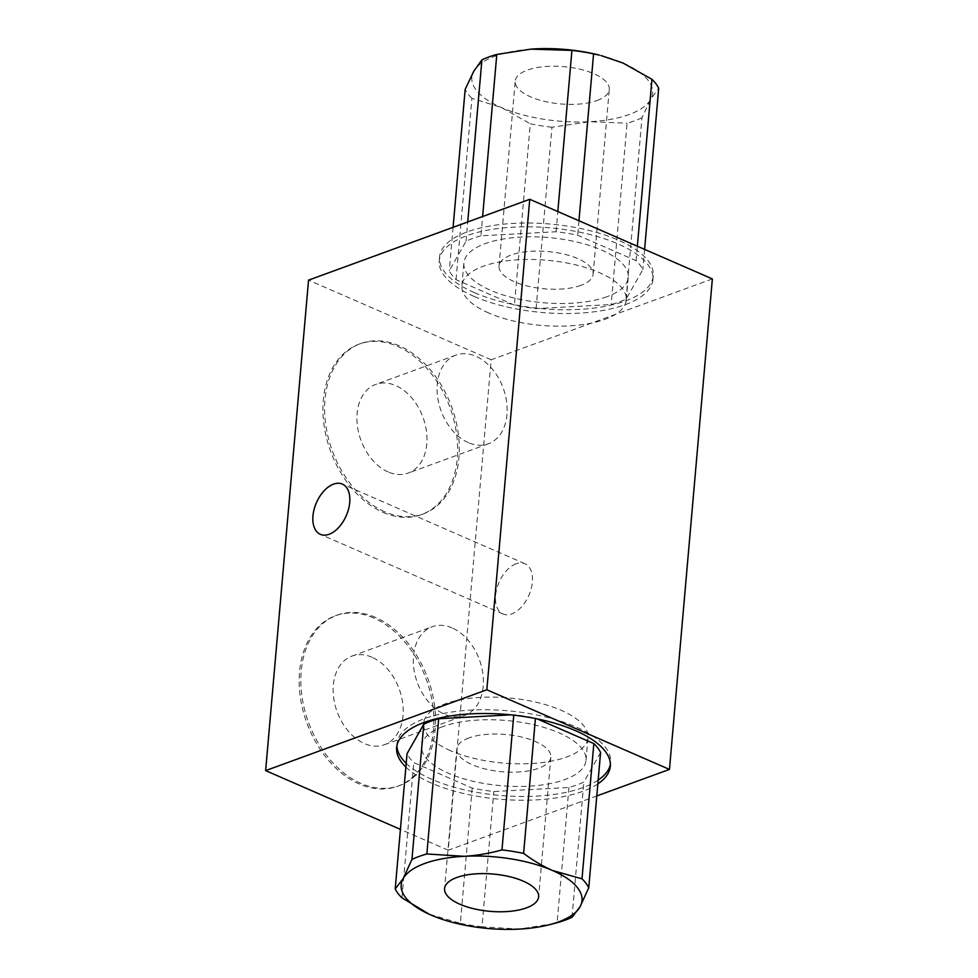 <?xml version="1.0" encoding="UTF-8"?>
<svg xmlns="http://www.w3.org/2000/svg" width="978" height="978" viewBox="0 0 978 978"><rect width="100%" height="100%" fill="white"/><g stroke="black" fill="none" stroke-linecap="round" stroke-linejoin="round"><path stroke-width="0.73" stroke-dasharray="4.89 3.67" d="M516.139 563.756A27.421 16.271 -66.4 0 0 496.738 588.952A27.421 16.271 -66.4 0 0 502.985 613.976A27.421 16.271 -66.4 0 0 528.866 595.345A27.421 16.271 -66.4 0 0 524.905 563.707A27.421 16.271 -66.4 0 0 516.139 563.756M712.363 278.926L491.164 359.77L448.254 850.237L596.788 795.958M474.513 292.666A107.25 42.506 -175 0 0 587.961 308.755A107.25 42.506 -175 0 0 653.243 275.747A107.25 42.506 -175 0 0 550.101 224.048A107.25 42.506 -175 0 0 439.55 257.055A107.25 42.506 -175 0 0 474.513 292.666M491.164 359.77L308.547 280.136M383.021 512.374A90.758 63.582 69.9 0 0 421.432 514.611A90.758 63.582 69.9 0 0 450.002 407.545A90.758 63.582 69.9 0 0 359.134 344.122A90.758 63.582 69.9 0 0 324.097 425.516A90.758 63.582 69.9 0 0 383.021 512.374M373.779 618.01A90.758 63.582 69.9 0 0 335.368 615.773A90.758 63.582 69.9 0 0 306.811 722.84A90.758 63.582 69.9 0 0 397.667 786.251A90.758 63.582 69.9 0 0 432.704 704.869A90.758 63.582 69.9 0 0 373.779 618.01M448.254 850.237L400.43 829.381M597.851 783.879A107.25 42.506 5 0 1 431.604 783.146A107.25 42.506 5 0 1 405.87 767.082M480.931 235.796A98.998 39.242 -175 0 0 466.041 241.248L449.293 270.759A98.998 39.242 -175 0 0 456.054 279.671L514.428 305.136A98.998 39.242 -175 0 0 536.078 308.596L611.201 304.537A98.998 39.242 -175 0 0 626.103 299.097L642.839 269.586A98.998 39.242 -175 0 0 636.091 260.674L577.705 235.209A98.998 39.242 -175 0 0 556.054 231.749L480.931 235.796L482.619 216.529M474.183 296.444A107.25 42.506 5 0 1 439.22 260.82A107.25 42.506 5 0 1 549.77 227.825A107.25 42.506 5 0 1 652.913 279.525A107.25 42.506 5 0 1 587.631 312.52A107.25 42.506 5 0 1 474.183 296.444M488.792 313.021A82.507 32.702 5 0 1 461.897 285.613A82.507 32.702 5 0 1 546.934 260.234A82.507 32.702 5 0 1 626.275 300.001A82.507 32.702 5 0 1 576.066 325.393A82.507 32.702 5 0 1 488.792 313.021M606.935 296.713A82.507 32.702 5 0 1 490.773 290.38A82.507 32.702 5 0 1 463.878 262.984A82.507 32.702 5 0 1 548.915 237.593A82.507 32.702 5 0 1 628.255 277.361A82.507 32.702 5 0 1 606.935 296.713M468.352 442.643A47.213 33.069 -110.1 0 1 437.692 397.447A47.213 33.069 -110.1 0 1 455.919 355.112A47.213 33.069 -110.1 0 1 503.193 388.107A47.213 33.069 -110.1 0 1 488.328 443.804A47.213 33.069 -110.1 0 1 468.352 442.643M388.168 471.946A47.213 33.069 -110.1 0 1 357.52 426.75A47.213 33.069 -110.1 0 1 375.735 384.415A47.213 33.069 -110.1 0 1 423.009 417.41A47.213 33.069 -110.1 0 1 408.156 473.107A47.213 33.069 -110.1 0 1 388.168 471.946M384.684 511.763A90.758 63.582 -110.1 0 1 325.76 424.904A90.758 63.582 -110.1 0 1 360.796 343.522A90.758 63.582 -110.1 0 1 451.665 406.934A90.758 63.582 -110.1 0 1 423.095 514A90.758 63.582 -110.1 0 1 384.684 511.763M452.142 627.925A47.213 33.069 69.9 0 0 432.154 626.764A47.213 33.069 69.9 0 0 417.3 682.461A47.213 33.069 69.9 0 0 464.562 715.456A47.213 33.069 69.9 0 0 482.79 673.108A47.213 33.069 69.9 0 0 452.142 627.925M371.958 657.228A47.213 33.069 69.9 0 0 351.97 656.067A47.213 33.069 69.9 0 0 337.117 711.764A47.213 33.069 69.9 0 0 384.391 744.747A47.213 33.069 69.9 0 0 402.606 702.412A47.213 33.069 69.9 0 0 371.958 657.228M375.442 617.399A90.758 63.582 69.9 0 0 337.031 615.174A90.758 63.582 69.9 0 0 308.461 722.229A90.758 63.582 69.9 0 0 399.33 785.652A90.758 63.582 69.9 0 0 434.366 704.258A90.758 63.582 69.9 0 0 375.442 617.399M600.59 752.51L583.854 782.033A98.998 39.242 5 0 1 568.951 787.473L493.829 791.532A98.998 39.242 5 0 1 472.178 788.06L413.792 762.608A98.998 39.242 5 0 1 407.044 753.696M510.602 714.845L513.805 714.673A98.998 39.242 5 0 1 535.455 718.145L537.118 718.867M598.181 780.102A107.25 42.506 5 0 1 431.934 779.368A107.25 42.506 5 0 1 406.2 763.305M396.909 745.652A107.25 42.506 5 0 1 396.97 743.757A107.25 42.506 5 0 1 507.521 710.749A107.25 42.506 5 0 1 610.663 762.449A107.25 42.506 5 0 1 610.394 764.331M450.503 750.676A82.507 32.702 5 0 1 423.608 723.28A82.507 32.702 5 0 1 508.646 697.889A82.507 32.702 5 0 1 587.986 737.656A82.507 32.702 5 0 1 537.778 763.048A82.507 32.702 5 0 1 450.503 750.676M442.948 726.556A82.507 32.702 -175 0 0 421.628 745.908A82.507 32.702 -175 0 0 448.523 773.317A82.507 32.702 -175 0 0 535.797 785.676A82.507 32.702 -175 0 0 586.005 760.297A82.507 32.702 -175 0 0 534.783 724.991A82.507 32.702 -175 0 0 442.948 726.556M468.988 737.913A47.213 18.716 -175 0 0 456.787 748.989A47.213 18.716 -175 0 0 502.191 771.74A47.213 18.716 -175 0 0 550.846 757.216A47.213 18.716 -175 0 0 521.543 737.021A47.213 18.716 -175 0 0 468.988 737.913M572.02 917.266L583.854 782.033M472.178 788.06L460.357 923.305L429.22 914.234M460.357 923.305A98.998 39.242 -175 0 0 481.995 926.777L493.829 791.532M554.086 923.513L519.184 929.1L481.995 926.777M401.97 897.841L413.792 762.608M568.951 787.473L557.118 922.719M580.908 285.356A47.213 18.716 5 0 1 528.352 286.261A47.213 18.716 5 0 1 499.037 266.053A47.213 18.716 5 0 1 547.704 251.529A47.213 18.716 5 0 1 593.108 274.292A47.213 18.716 5 0 1 580.908 285.356M597.081 100.489A47.213 18.716 -175 0 0 609.282 89.414A47.213 18.716 -175 0 0 563.878 66.663A47.213 18.716 -175 0 0 515.21 81.186A47.213 18.716 -175 0 0 544.526 101.382A47.213 18.716 -175 0 0 597.081 100.489M599.318 55.11A90.758 35.966 5 0 1 623.072 63.069A90.758 35.966 5 0 1 650.639 99.475A90.758 35.966 5 0 1 589.82 121.7A90.758 35.966 5 0 1 501.421 107.531A90.758 35.966 5 0 1 473.841 71.125A90.758 35.966 5 0 1 530.956 49.132M556.054 231.749L557.827 211.554M578.964 220.771L577.705 235.209M636.091 260.674L637.35 246.224M644.612 249.39L642.839 269.586M626.103 299.097L641.971 117.751L650.639 99.475L658.707 88.228M641.971 117.751A98.998 39.242 5 0 1 627.069 123.191L611.201 304.537M536.078 308.596L551.947 127.25L589.82 121.7L627.069 123.191M551.947 127.25A98.998 39.242 5 0 1 530.296 123.778L514.428 305.136M456.054 279.671L471.909 98.313L501.421 107.531L530.296 123.778M471.909 98.313A98.998 39.242 5 0 1 465.161 89.401M466.041 241.248L467.728 221.969M453.095 227.312L449.293 270.759M524.905 563.707L342.3 484.073M502.985 613.976L320.381 534.343M652.913 279.525L653.243 275.747M439.22 260.82L439.55 257.055M626.275 300.001L628.255 277.361M461.897 285.613L463.878 262.984M455.919 355.112L375.735 384.415M488.328 443.804L408.156 473.107M360.796 343.522L359.134 344.122M423.095 514L421.432 514.611M384.391 744.747L464.562 715.456M351.97 656.067L432.154 626.764M397.667 786.251L399.33 785.652M335.368 615.773L337.031 615.174M610.333 766.226L610.663 762.449M396.64 747.522L396.97 743.757M586.005 760.297L587.986 737.656M421.628 745.908L423.608 723.28M456.787 748.989L444.574 888.586M550.846 757.216L538.634 896.814M593.108 274.292L609.282 89.414M499.037 266.053L515.21 81.186"/><path stroke-width="1.47" d="M333.535 484.134A27.421 16.271 113.6 0 1 342.3 484.073A27.421 16.271 113.6 0 1 346.249 515.712A27.421 16.271 113.6 0 1 320.381 534.343A27.421 16.271 113.6 0 1 314.121 509.318A27.421 16.271 113.6 0 1 333.535 484.134M486.836 689.783L265.637 770.615L308.547 280.136L529.746 199.304L486.836 689.783L669.453 769.405L712.363 278.926L529.746 199.304M596.788 795.958L669.453 769.405M400.43 829.381L265.637 770.615M405.87 767.082A107.25 42.506 5 0 1 396.64 747.522A107.25 42.506 5 0 1 507.191 714.527A107.25 42.506 5 0 1 610.333 766.226A107.25 42.506 5 0 1 597.851 783.879M429.232 914.247L429.22 914.234A90.758 35.966 -175 0 0 430.772 914.931A90.758 35.966 -175 0 0 519.184 929.1A90.758 35.966 -175 0 0 549.294 924.748A90.758 35.966 -175 0 0 580.003 906.875A90.758 35.966 -175 0 0 552.436 870.469A90.758 35.966 -175 0 0 464.037 856.3A90.758 35.966 -175 0 0 403.205 878.525A90.758 35.966 -175 0 0 429.232 914.247L401.97 897.841A98.998 39.242 -175 0 1 395.21 888.929L407.044 753.696L423.792 724.172A98.998 39.242 5 0 1 438.682 718.732L510.602 714.845M537.118 718.867L593.842 743.598A98.998 39.242 5 0 1 600.59 752.51L588.756 887.755L580.003 906.875L572.02 917.266A98.998 39.242 -175 0 1 557.118 922.719L549.294 924.748M406.2 763.305A107.25 42.506 5 0 1 396.909 745.652M610.394 764.331A107.25 42.506 5 0 1 598.181 780.102M456.775 877.51A47.213 18.716 5 0 1 509.33 876.618A47.213 18.716 5 0 1 538.634 896.814A47.213 18.716 5 0 1 489.978 911.337A47.213 18.716 5 0 1 444.574 888.586A47.213 18.716 5 0 1 456.775 877.51M535.418 718.524L523.621 853.391C533.462 860.701 543.071 866.398 552.436 870.469L582.008 878.843L593.842 743.598M438.682 718.732L426.848 853.977L464.037 856.3C476.078 855.664 488.731 853.525 501.971 849.919L513.768 715.187M426.848 853.977A98.998 39.242 -175 0 0 411.958 859.417L423.792 724.172M395.21 888.929L403.205 878.525L411.958 859.417M523.621 853.391A98.998 39.242 -175 0 0 501.971 849.919M588.756 887.755A98.998 39.242 -175 0 0 582.008 878.843M557.827 211.554L571.922 50.391L530.932 49.132A90.758 35.966 5 0 1 530.968 49.132A90.758 35.966 5 0 1 534.673 48.9A90.758 35.966 5 0 1 599.318 55.11L593.573 53.863L578.964 220.771M530.968 49.132L496.8 54.45L482.619 216.529M637.35 246.224L651.959 79.316L623.072 63.069L601.067 55.563M651.959 79.316A98.998 39.242 5 0 1 658.707 88.228L644.612 249.39M467.728 221.969L481.909 59.89L473.841 71.125L465.161 89.401L453.095 227.312M571.922 50.391A98.998 39.242 5 0 1 593.573 53.863M481.909 59.89A98.998 39.242 5 0 1 496.8 54.45"/></g></svg>
